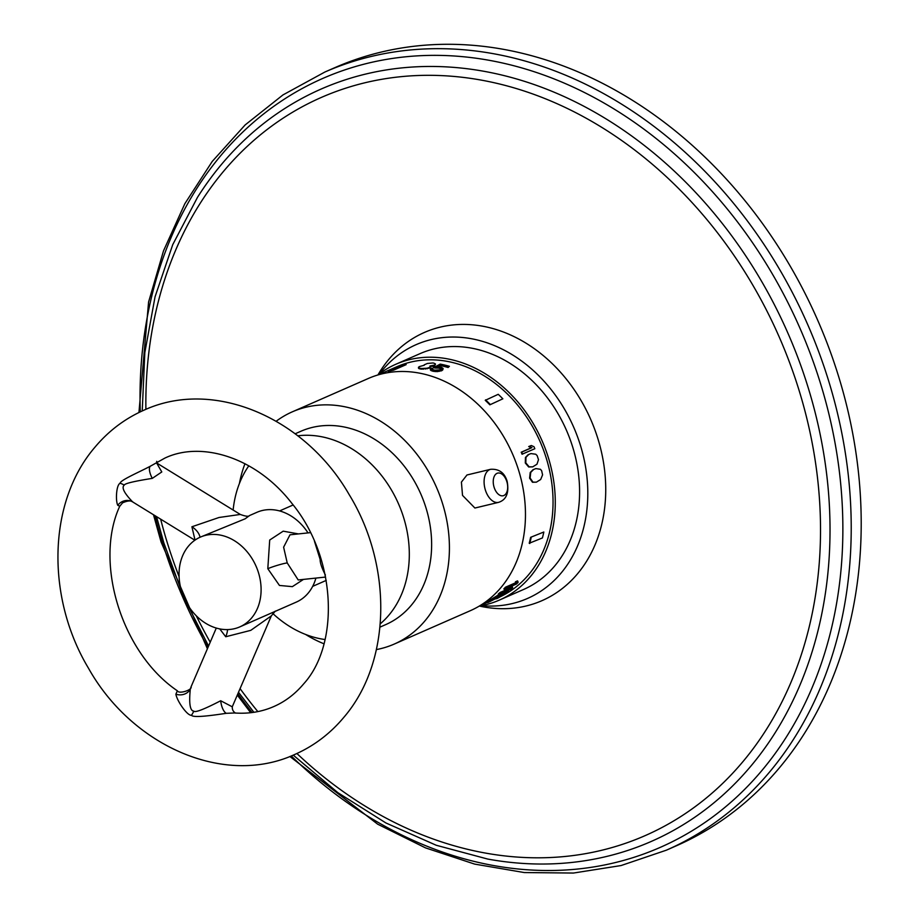 <?xml version="1.0" encoding="UTF-8"?>
<svg xmlns="http://www.w3.org/2000/svg" width="919" height="919" viewBox="0 0 919 919"><rect width="100%" height="100%" fill="white"/><g stroke="black" fill="none" stroke-linecap="round" stroke-linejoin="round"><path stroke-width="1.38" d="M838.702 376.756A424.9 340.673 66.3 0 1 676.304 845.825L666.321 850.201A424.9 340.673 -113.7 0 0 828.72 381.132A424.9 340.673 -113.7 0 0 324.878 72.027L334.861 67.65A424.9 340.673 -113.7 0 1 838.702 376.756M479.316 606.058A128.775 103.25 66.3 0 0 485.232 604.851A128.775 103.25 66.3 0 0 499.247 600.141A128.775 103.25 66.3 0 0 545.507 449.276A128.775 103.25 66.3 0 0 409.771 359.582A128.775 103.25 66.3 0 0 395.756 364.292A128.775 103.25 66.3 0 0 377.916 374.952L378.019 374.814A146.42 117.402 66.3 0 1 440.281 327.118A146.42 117.402 66.3 0 1 597.982 438.995A146.42 117.402 66.3 0 1 526.082 606A146.42 117.402 66.3 0 1 479.5 606.081L479.362 606.046M379.685 373.619A138.585 111.107 -113.7 0 1 431.206 339.582A138.585 111.107 66.3 0 1 580.463 445.462A138.585 111.107 66.3 0 1 512.411 603.53A138.585 111.107 -113.7 0 1 481.499 605.667M395.756 364.292L420.063 353.631A128.775 103.25 66.3 0 1 434.078 348.921A128.775 103.25 66.3 0 1 569.814 438.604A128.775 103.25 66.3 0 1 523.554 589.481L499.247 600.141M500.327 596.707A126.11 101.113 -113.7 0 0 546.368 458.478A126.11 101.113 -113.7 0 0 396.836 366.738L378.502 374.78M530.929 453.584L535.731 454.227L537.121 455.571L538.5 459.661L536.96 464.221L532.721 466.863L528.678 466.978L525.312 463.004L525.45 457.455L528.069 454.733L530.929 453.584L528.069 454.733M535.846 468.587L540.406 469.287L541.624 470.677L542.578 474.859L540.671 479.511L536.374 482.165L532.457 482.257L529.597 478.156L530.229 472.492L532.997 469.735L535.846 468.587L532.997 469.735M517.868 581.428L518.121 582.347A126.753 101.63 -113.7 0 1 516.501 584.013L504.232 589.389L503.876 588.849A126.11 101.113 -113.7 0 0 505.496 587.195L515.674 582.726L515.433 581.807L517.523 580.888L517.868 581.428L515.789 582.347L515.433 581.807M512.469 586.954L512.595 587.689A126.753 101.63 -113.7 0 1 510.872 589.182L498.603 594.559L498.247 594.03A126.11 101.113 -113.7 0 0 499.982 592.537L510.16 588.068L510.022 587.333L512.113 586.414L512.469 586.954L510.378 587.861L510.022 587.333M499.35 595.053A126.11 101.113 -113.7 0 0 501.372 593.525L508.161 590.549L508.506 591.089L501.717 594.065L501.372 593.525M500.51 595.604A126.11 101.113 -113.7 0 0 502.854 594.053M508.506 591.089A126.753 101.63 -113.7 0 1 497.811 598.166L496.513 598.74A126.753 101.63 -113.7 0 0 505.703 592.801L499.488 596.362A126.753 101.63 -113.7 0 1 497.593 597.603L488.276 602.427L487.219 601.991L489.413 600.498A126.11 101.113 -113.7 0 0 491.309 599.257L499.017 594.559L499.373 595.098A126.753 101.63 -113.7 0 1 497.57 596.465L492.963 599.222A126.753 101.63 -113.7 0 1 491.068 600.463L489.666 601.451M491.47 600.084L495.938 597.637A126.11 101.113 -113.7 0 0 497.834 596.397L499.258 595.121M543.83 532.009A126.753 101.63 -113.7 0 1 542.417 537.948L529.218 543.255A126.11 101.113 -113.7 0 0 530.631 537.316L543.83 532.009L530.631 537.316M531.308 445.52L533.996 446.714A126.753 101.63 -113.7 0 1 534.824 448.725L522.049 454.227A126.11 101.113 -113.7 0 0 521.222 452.217L531.4 447.748L528.712 446.554L531.308 445.52L528.712 446.554M424.256 365.245L419.248 366.624L418.501 367.634L420.155 368.335A126.753 101.63 -113.7 0 1 421.775 368.519L427.105 368.209L429.724 367.382L430.494 366.727L429.92 366.015L434.676 365.05L434.687 365.67L435.422 363.924L433.768 363.108A126.753 101.63 -113.7 0 0 432.688 362.982L427.358 363.464L424.222 364.843M434.687 365.67L429.931 366.635M429.724 367.382L430.494 366.727M429.736 368.002L421.775 369.139A126.11 101.113 -113.7 0 0 420.155 368.956L418.513 368.255L418.478 367.232M441.269 369.323L440.167 368.496A126.11 101.113 -113.7 0 0 438.547 368.094L435.342 368.082A126.11 101.113 -113.7 0 0 433.458 367.703L440.235 364.108A126.753 101.63 -113.7 0 1 449.414 366.302L448.104 366.876A126.753 101.63 -113.7 0 0 440.281 364.946L436.111 366.773L439.845 366.911A126.753 101.63 -113.7 0 1 441.465 367.301L443.119 368.473L442.131 370.518L437.387 371.609L433.642 371.356A126.11 101.113 -113.7 0 0 432.022 370.966L430.368 369.909L431.103 368.117A126.753 101.63 -113.7 0 1 432.723 368.439L432.217 369.622M449.414 366.302L448.116 367.497A126.11 101.113 -113.7 0 0 440.293 365.555L437.616 366.727M489.861 404.819A126.11 101.113 -113.7 0 0 485.255 400.328L498.236 394.308A126.753 101.63 -113.7 0 1 502.842 398.812L489.861 404.819L502.842 398.812M405.957 364.016L406.152 364.636L393.47 370.196A126.11 101.113 -113.7 0 0 388.232 371.448L388.036 370.839L400.718 365.28A126.753 101.63 -113.7 0 1 405.957 364.016L393.286 369.576A126.753 101.63 -113.7 0 0 388.036 370.839M532.721 466.863L529.183 466.863L525.817 462.877L525.955 457.34L528.586 454.618M376.399 649.584A126.811 101.676 -113.7 0 0 394.228 644.081L470.287 610.71A126.811 101.676 66.3 0 0 518.753 470.712A126.811 101.676 -113.7 0 0 368.381 378.456L292.322 411.827A126.811 101.676 -113.7 0 0 276.194 421.224M394.228 644.081A126.811 101.676 -113.7 0 0 442.705 504.083A126.811 101.676 -113.7 0 0 292.322 411.827M244.959 463.716A126.811 101.676 -113.7 0 0 239.399 483.543M466.967 474.985L461.407 482.107L462.521 495.387L474.905 508.035L498.603 502.348A17.002 10.052 76.5 0 1 485.335 489.907A17.002 10.052 76.5 0 1 490.666 469.299L466.967 474.985M305.613 634.466A126.811 101.676 -113.7 0 0 323.97 643.782M379.972 627.137L385.693 624.621A105.57 84.64 -113.7 0 0 423.625 500.935A105.57 84.64 -113.7 0 0 312.345 427.415A105.57 84.64 66.3 0 0 300.858 431.275L295.137 433.791M380.271 623.829A105.57 84.64 -113.7 0 0 398.467 503.738A105.57 84.64 -113.7 0 0 297.767 435.813M248.819 465.807A105.57 84.64 -113.7 0 0 233.139 510.045M272.748 613.455A105.57 84.64 -113.7 0 0 325.05 639.532M315.895 578.085A49.029 39.31 -113.7 0 1 308.256 593.031A49.029 39.31 66.3 0 1 296.297 602.106L239.767 626.907A49.029 39.31 66.3 0 1 231.037 629.32A49.029 39.31 -113.7 0 1 182.054 592.537A49.029 39.31 -113.7 0 1 200.376 537.11L245.189 518.787L249.531 515.548M308.026 532.905A49.029 39.31 -113.7 0 0 256.895 512.32L249.554 515.536C248.727 516.765 245.637 516.398 240.296 514.445L219.032 517.489L191.899 526.771L195.035 540.108M200.376 537.11A49.029 39.31 -113.7 0 1 209.118 534.697A49.029 39.31 66.3 0 1 258.09 571.48A49.029 39.31 66.3 0 1 239.767 626.907M298.491 533.916L283.201 531.171L269.704 540.027L267.808 568.7L279.456 585.449L292.357 586.644L303.477 579.407M156.667 463.038L161.79 471.952L152.29 478.374C133.944 481.28 124.605 483.532 124.26 485.129C121.319 487.461 124.122 493.055 132.669 501.923L194.874 540.223M119.734 506.266C93.887 562.06 121.446 652.995 177.367 690.801L175.874 694.19C177.091 701.208 187.453 716.039 191.485 715.246C193.082 718.198 213.886 715.166 226.292 713.316L234.621 712.983C248.75 713.971 261.823 711.823 273.862 706.527C285.235 701.542 295.194 693.96 303.741 683.793C339.904 643.978 336.434 557.201 291.863 503.348C256.355 457.271 201.364 440.672 164.857 458.11L150.279 466.243C139.125 472.159 119.952 480.327 120.125 483.268C116.311 484.727 115.392 500.625 117.758 505.289L119.734 506.266L122.572 502.842C127.752 500.568 131.256 500.35 133.094 502.188M325.418 575.041C321.788 568.011 320.03 562.819 320.145 559.441L314.47 541.325M310.415 532.652L289.99 534.812L283.615 547.184L287.222 562.933L298.204 579.958L325.602 577.063M177.367 690.801C178.895 694.419 192.576 689.87 191.06 686.815L190.29 689.204C188.889 703.54 190.049 710.846 193.783 711.122C195.058 712.811 204.029 709.353 220.698 700.749L232.266 706.803M235.609 713.121C233.231 711.754 232.128 709.629 232.289 706.745L271.335 615.868L250.772 630.354L225.729 636.752L219.744 628.906M522.555 454.101A126.753 101.63 -113.7 0 0 521.728 452.102L531.906 447.633L529.218 446.427M434.676 365.05L435.445 364.395M433.894 365.394L433.906 366.015M432.309 365.762L432.321 366.382M430.724 365.98L430.724 366.601M428.943 367.726L428.955 368.347M427.105 368.209L427.105 368.829M425.508 368.427L425.52 369.047M423.383 368.576L423.383 369.197M421.775 368.519L421.775 369.139M420.155 368.335L420.155 368.956M419.064 368.082L419.075 368.703M418.501 367.634L418.513 368.255M432.723 368.439L432.217 369.001L433.32 369.771A126.753 101.63 -113.7 0 1 434.94 370.162L439.994 369.852L441.269 368.703L440.167 367.876A126.753 101.63 -113.7 0 0 438.547 367.474L435.342 367.462L435.342 368.082M437.203 367.347L437.203 367.968M443.119 368.473L441.074 370.346L433.642 370.736A126.753 101.63 -113.7 0 0 432.022 370.346L430.368 369.289M435.342 367.462A126.753 101.63 -113.7 0 0 433.458 367.083M448.104 366.876L448.116 367.497M440.281 364.946L440.293 365.555M442.889 369.162L442.889 369.783M442.119 369.886L442.131 370.518M441.074 370.346L441.086 370.977M439.236 370.771L439.236 371.391M437.375 370.989L437.387 371.609M435.25 370.966L435.25 371.586M433.642 370.736L433.642 371.356M432.022 370.346L432.022 370.966M430.931 369.92L430.931 370.541M440.982 368.266L440.982 368.887M440.167 367.876L440.167 368.496M438.547 367.474L438.547 368.094M490.172 404.371A126.753 101.63 -113.7 0 0 485.554 399.88M393.286 369.576L393.47 370.196M536.374 482.165L532.974 482.13L530.114 478.029L530.745 472.366L533.502 469.609M504.232 589.389A126.753 101.63 -113.7 0 0 505.852 587.735L516.03 583.266L515.789 582.347M498.603 594.559A126.753 101.63 -113.7 0 0 500.327 593.077L510.504 588.608L510.378 587.861M489.735 601.543L496.283 598.177A126.753 101.63 -113.7 0 0 498.178 596.936L499.281 595.167M487.633 602.634L489.758 601.037A126.753 101.63 -113.7 0 0 491.654 599.797L499.373 595.098M499.603 595.661A126.753 101.63 -113.7 0 0 501.717 594.065M529.746 543.52A126.753 101.63 -113.7 0 0 531.148 537.569M291.254 755.946A419.868 336.641 -113.7 0 0 707.228 820.885A419.868 336.641 -113.7 0 0 820.633 383.901A419.868 336.641 -113.7 0 0 422.591 55.599A419.868 336.641 -113.7 0 0 140.274 411.861M154.92 515.628A419.868 336.641 -113.7 0 0 162.272 541.98A419.868 336.641 -113.7 0 0 207.97 647.447M293.241 755.119L337.905 792.695L385.934 822.976L436.272 845.273L487.805 859.081A410.804 329.37 -113.7 0 0 808.26 387.91A410.804 329.37 -113.7 0 0 523.325 80.975A410.804 329.37 -113.7 0 0 197.47 197.378L172.738 244.649L155.058 296.791L144.823 352.632L142.227 410.954M296.906 753.511A403.039 323.143 -113.7 0 0 693.11 808.169A403.039 323.143 -113.7 0 0 799.174 390.69A403.039 323.143 -113.7 0 0 420.58 75.427A403.039 323.143 -113.7 0 0 145.891 409.346M160.653 519.155A403.039 323.143 -113.7 0 0 167.201 542.44A403.039 323.143 -113.7 0 0 179.09 576.627M196.287 615.81A403.039 323.143 -113.7 0 0 210.221 642.209M240.077 688.63A403.039 323.143 -113.7 0 0 257.837 711.593M237.86 693.799A419.868 336.641 -113.7 0 0 252.105 712.535M200.009 537.282A11.763 6.525 39.8 0 0 191.899 526.771M120.125 483.268A11.763 6.525 -140.2 0 1 124.26 485.129M117.758 505.289A11.763 11.062 126.1 0 1 132.669 501.923M150.279 466.243A11.763 4.492 -118.6 0 0 152.29 478.374M321.202 559.522A11.763 0.999 -17.1 0 0 320.145 559.441M267.808 568.7A11.763 0.999 162.9 0 1 287.222 562.933M226.292 713.316A11.763 4.79 80.2 0 1 220.698 700.749M191.485 715.246A11.763 5.525 110.8 0 0 193.783 711.122M175.874 694.19A11.763 10.35 -171.6 0 0 190.29 689.204M227.567 629.595A11.763 5.525 -69.2 0 1 225.729 636.752M506.84 481.625A11.648 6.893 -103.5 0 1 503.876 495.513A11.648 6.893 -103.5 0 1 494.089 487.219A11.648 6.893 76.5 0 1 497.053 473.331A11.648 6.893 76.5 0 1 506.84 481.625M324.878 72.027L282.949 94.933L245.155 124.927L212.255 161.411L184.868 203.662L163.513 250.841L148.579 302.029L138.941 412.505M153.496 514.755L161.066 541.969L207.395 648.768M156.529 516.616L163.835 542.876L182.307 593.272M186.212 602.175L208.567 646.057M238.503 692.294L253.885 712.294M237.297 695.086L250.669 712.707M289.876 756.486L377.686 824.194L425.474 847.869L474.652 864.101L524.278 872.556L573.41 873.05L621.072 865.549L666.321 850.201M496.352 598.499L495.238 598.981M487.472 602.393L479.844 605.736M279.583 510.93L293.127 504.979M312.678 586.356L326.222 580.406M94.795 447.381C47.489 502.532 46.099 597.66 88.5 668.251C131.991 745.952 224.351 786.974 294.873 754.419C313.919 745.987 330.266 733.603 343.913 717.257C391.689 661.611 392.574 565.277 349.094 494.491C305.234 417.95 213.748 377.985 143.846 410.23C124.8 418.662 108.453 431.045 94.795 447.381M156.712 461.349L156.816 463.406M156.644 462.958L240.296 514.445M191.06 686.815L216.287 628.068M271.335 615.868L275.298 611.112M490.666 469.299C499.086 468.77 504.577 472.78 507.139 481.315C509.252 492.814 506.403 499.833 498.603 502.348"/></g></svg>
